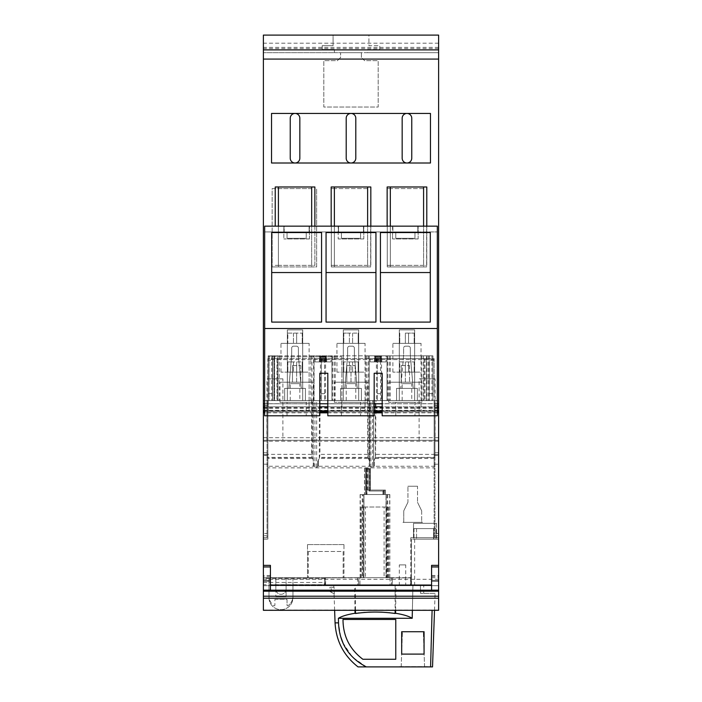 <?xml version="1.0" encoding="UTF-8"?>
<svg xmlns="http://www.w3.org/2000/svg" width="702" height="702" viewBox="0 0 702 702"><rect width="100%" height="100%" fill="white"/><g stroke="black" fill="none" stroke-linecap="round" stroke-linejoin="round"><path stroke-width="0.53" stroke-dasharray="3.51 2.63" d="M421.033 343.357L392.892 343.357L421.033 343.357L421.033 410.828L392.892 410.828L421.033 410.828L421.033 372.139L392.892 372.139L421.033 372.139M349.403 343.357L343.804 343.357L352.597 343.357L349.403 343.357L349.403 333.125L343.804 333.125L358.195 333.125L349.403 333.125L349.403 343.357M358.195 343.357L352.597 343.357L358.195 343.357L358.195 333.125L358.195 343.357M365.066 343.357L336.934 343.357L365.066 343.357L365.066 410.828L336.934 410.828L365.066 410.828L365.066 372.139L336.934 372.139L365.066 372.139M309.108 343.357L280.967 343.357L309.108 343.357L309.108 410.828L280.967 410.828L309.108 410.828L309.108 372.139L280.967 372.139L309.108 372.139M429.185 393.664L434.143 393.664L434.143 358.643L429.185 358.643L429.185 400.535L424.069 400.535L429.185 400.535L429.185 358.643L377.378 358.643L377.378 400.535L377.378 358.643L321.419 358.643L321.419 400.535L321.419 358.643L272.815 358.643L272.815 360.24L267.857 360.24L267.857 539.154L267.857 405.326L263.382 405.326L263.382 400.535L263.382 410.828L263.382 59.082L438.618 59.082L362.995 59.082L361.39 57.485L361.39 52.685L340.61 52.685L340.61 57.485L337.408 60.679L323.824 60.679L323.824 107.046L378.176 107.046L378.176 60.679L364.592 60.679L361.39 57.485L361.39 52.685L367.629 52.685L367.629 49.491L379.782 49.491L379.782 45.656L368.91 45.656L368.91 35.1L438.618 35.1L438.618 410.828L263.382 410.828L319.822 410.828L268.182 410.828L268.182 356.791L268.182 410.828L341.883 410.828L341.883 356.791L268.182 356.791L341.883 356.791L341.883 410.828L327.816 410.828L365.066 410.828L264.663 410.828L438.618 410.828L438.618 411.784L263.382 411.784L263.382 400.596L263.382 577.685L325.588 577.685L325.588 585.679L392.251 585.679L392.251 577.685L392.251 585.679L438.618 585.679L438.618 537.714L434.942 537.714L434.942 457.388L375.535 457.388L375.921 400.596L434.942 400.596L434.942 537.714L410.793 537.714L438.618 537.714L438.618 533.485L434.942 533.485M375.342 356.37L374.403 356.37L375.798 356.37L375.333 356.37L375.342 361.907L374.649 361.907L375.333 361.907L375.333 356.37M375.798 356.37L378.553 356.37L375.798 356.37L375.798 361.907L375.798 356.37M378.545 356.37L380.835 356.37L378.553 356.37L378.553 361.907L379.37 361.907L375.93 361.907L378.553 361.907L378.545 356.37M380.826 356.37L381.765 356.37L380.835 356.37L380.835 361.907L381.528 361.907L379.37 361.907L380.835 361.907L380.826 356.37M381.528 361.907L381.519 356.37L381.528 361.907M374.649 361.907L374.649 356.37L374.649 361.907M320.279 356.37L319.34 356.37L320.735 356.37L320.27 356.37L320.279 361.907L319.577 361.907L320.27 361.907L320.27 356.37M320.735 356.37L323.49 356.37L320.735 356.37L320.735 361.907L320.735 356.37M323.473 356.37L325.772 356.37L323.49 356.37L323.49 361.907L324.306 361.907L320.867 361.907L323.49 361.907L323.473 356.37M325.763 356.37L326.693 356.37L325.772 356.37L325.772 361.907L326.456 361.907L324.306 361.907L325.772 361.907L325.763 356.37M326.456 361.907L326.456 356.37L326.456 361.907M319.577 361.907L319.585 356.37L319.577 361.907M386.082 361.907L370.094 361.907L386.082 361.907L386.082 355.826L370.094 355.826L386.082 355.826M331.011 361.907L315.022 361.907L331.011 361.907L331.011 355.826L315.022 355.826L331.011 355.826M411.758 383.652L402.167 383.652L411.758 383.652L411.758 400.596L402.167 400.596L411.758 400.596M355.8 383.652L346.2 383.652L355.8 383.652L355.8 400.596L346.2 400.596L355.8 400.596M299.833 383.652L290.242 383.652L299.833 383.652L299.833 400.596L290.242 400.596L299.833 400.596M358.678 329.861L343.322 329.861L358.678 329.861L358.678 400.596L343.322 400.596L358.678 400.596L343.322 400.596L358.678 400.596L358.678 329.861L343.322 329.861L343.322 400.596L343.322 329.861L358.678 329.861L358.678 400.596L358.678 329.861M414.636 329.861L399.289 329.861L414.636 329.861L414.636 400.596L399.289 400.596L414.636 400.596L399.289 400.596L414.636 400.596L414.636 329.861L399.289 329.861L399.289 400.596L399.289 329.861L414.636 329.861L414.636 400.596L414.636 329.861M302.711 329.861L287.364 329.861L302.711 329.861L302.711 400.596L287.364 400.596L302.711 400.596L287.364 400.596L302.711 400.596L302.711 329.861L287.364 329.861L287.364 400.596L287.364 329.861L302.711 329.861L302.711 400.596L302.711 329.861M387.039 355.826L387.039 400.596L387.039 355.826L387.039 400.596L369.129 400.596L369.129 355.826L432.923 355.826L268.182 355.826L310.846 355.826L310.846 400.596L314.066 400.596L314.066 355.826L313.601 355.826L313.601 400.596M274.605 355.826L279.247 355.826L274.605 355.826L274.605 400.596L274.131 400.596L279.247 400.596L274.605 400.596L274.605 355.826M313.601 355.826L310.846 355.826M368.664 355.826L331.976 355.826L331.976 400.596L314.066 400.596L314.066 355.826L331.976 355.826L331.976 400.596L369.129 400.596L369.129 355.826L368.664 355.826L368.664 400.596M426.5 355.826L421.858 355.826L426.5 355.826L426.5 400.596L426.974 400.596L421.858 400.596L426.5 400.596L426.5 355.826M310.846 400.596L274.131 400.596L274.131 355.826L274.131 400.596L268.182 400.596L268.182 355.826L268.182 400.596L268.182 355.826L268.182 400.596L432.923 400.596L432.923 355.826L428.422 355.826L432.923 355.826L432.923 400.596L387.039 400.596M269.138 355.826L272.683 355.826L269.138 355.826L269.138 400.596L269.138 355.826M272.683 400.596L271.727 400.596L272.683 400.596L272.683 355.826L272.683 400.596M428.422 355.826L428.422 400.596L428.422 355.826M432.923 355.826L432.923 400.596L432.923 355.826M426.974 355.826L426.974 400.596L426.974 355.826M421.858 355.826L421.858 400.596L421.858 355.826M369.129 355.826L369.129 400.596M331.976 400.596L331.976 355.826M314.066 355.826L314.066 400.596M279.247 355.826L279.247 400.596L279.247 355.826M274.131 355.826L274.131 400.596L274.131 355.826M343.322 329.861L343.322 400.596L343.322 329.861M399.289 329.861L399.289 400.596L399.289 329.861M287.364 329.861L287.364 400.596L287.364 329.861M434.942 457.388L434.942 400.596L438.618 400.596L263.382 400.596L267.058 400.596L267.058 537.714L263.382 537.714L267.058 537.714L267.058 533.485L263.382 533.485M375.921 400.596L267.058 400.596L267.058 533.485M434.942 466.251L374.341 466.251L374.341 459.67L375.535 457.388M423.587 186.986L390.33 186.986L390.33 265.33L423.587 265.33L423.587 186.986L426.79 186.986L426.79 265.33L387.135 265.33L390.33 265.33L390.33 226.158M426.79 226.158L426.79 265.33L423.587 265.33L423.587 226.158M367.629 186.986L334.371 186.986L334.371 265.33L367.629 265.33L367.629 186.986L370.823 186.986L370.823 265.33L331.177 265.33L334.371 265.33L334.371 226.158M370.823 226.158L370.823 265.33L367.629 265.33L367.629 226.158M311.67 186.986L278.413 186.986L278.413 265.33L311.67 265.33L311.67 186.986L314.873 186.986L314.873 265.33L275.228 265.33L278.413 265.33L278.413 226.158M314.873 226.158L314.873 265.33L311.67 265.33L311.67 226.158M390.33 186.986L387.135 186.986L387.135 226.158M334.371 186.986L331.177 186.986L331.177 226.158M278.413 186.986L275.228 186.986L275.228 226.158M406.958 163.004L430.466 163.004L430.466 113.443L271.534 113.443L271.534 163.004L406.958 163.004A4.8 4.8 0 0 0 411.758 158.213L411.758 118.243A4.8 4.8 0 0 0 406.958 113.443A4.8 4.8 0 0 0 402.167 118.243L402.167 158.213A4.8 4.8 0 0 0 406.958 163.004L430.466 163.004L430.466 113.443L430.466 163.004L295.042 163.004A4.8 4.8 0 0 0 299.833 158.213L299.833 118.243A4.8 4.8 0 0 0 295.042 113.443A4.8 4.8 0 0 0 290.242 118.243L290.242 158.213A4.8 4.8 0 0 0 295.042 163.004L351 163.004A4.8 4.8 0 0 0 355.8 158.213L355.8 118.243A4.8 4.8 0 0 0 351 113.443A4.8 4.8 0 0 0 346.2 118.243L346.2 158.213A4.8 4.8 0 0 0 351 163.004L406.958 163.004M402.957 522.367A0.799 0.799 0 0 0 403.755 521.568L403.755 510.837L403.755 521.568A0.799 0.799 0 0 1 402.957 522.367L422.472 522.367L402.957 522.367M407.932 502.281L403.755 510.837L407.932 502.281L407.932 486.232L407.932 502.281M417.506 486.232L407.932 486.232L417.506 486.232L417.506 502.281L417.506 486.232M421.674 510.837L417.506 502.281L421.674 510.837L421.674 521.568L421.674 510.837M421.674 521.568A0.799 0.799 0 0 0 422.472 522.367A0.799 0.799 0 0 1 421.674 521.568M423.587 188.592L390.33 188.592L390.33 266.935L423.587 266.935L423.587 188.592L423.587 266.935L426.64 266.935L426.64 188.592L426.64 266.935L387.276 266.935L390.33 266.935L390.33 188.592L387.276 188.592L387.276 266.935L387.276 188.592L423.587 188.592M367.629 188.592L334.371 188.592L334.371 266.935L367.629 266.935L367.629 188.592L367.629 266.935L370.682 266.935L370.682 188.592L370.682 266.935L331.318 266.935L334.371 266.935L334.371 188.592L331.318 188.592L331.318 266.935L331.318 188.592L367.629 188.592M311.67 188.592L278.413 188.592L278.413 266.935L311.67 266.935L311.67 188.592L311.67 266.935L316.628 266.935L316.628 188.592L316.628 266.935L272.157 266.935L278.413 266.935L278.413 188.592L272.157 188.592L272.157 266.935L272.157 188.592L311.67 188.592M271.534 113.443L271.534 163.004L271.534 113.443L430.466 113.443L271.534 113.443M438.618 59.082L362.995 59.082L364.592 60.679L378.176 60.679L378.176 107.046L323.824 107.046L323.824 60.679L337.408 60.679L339.005 59.082L263.382 59.082L263.382 35.1L263.382 52.685L263.382 35.1L333.09 35.1L333.09 45.656L322.218 45.656L322.218 49.491L334.371 49.491L334.371 52.685L340.61 52.685L340.61 57.485L339.005 59.082L263.382 59.082M333.09 45.656L322.218 45.656L322.218 49.491L334.371 49.491L334.371 52.685L263.382 52.685L438.618 52.685L367.629 52.685L367.629 49.491L379.782 49.491L379.782 45.656L368.91 45.656L368.91 35.1L438.618 35.1L263.382 35.1L333.09 35.1L333.09 45.656M410.924 577.869L391.383 577.869L411.433 577.869L410.924 577.869L410.924 585.679L411.433 585.679L411.433 539.154L411.433 585.679L438.618 585.679L438.618 441.207L263.382 441.207L263.382 411.784M438.618 411.784L438.618 441.207M267.857 360.24L267.857 358.643L434.143 358.643L434.143 403.597L438.618 403.597L438.618 410.828L438.618 400.596L438.618 533.485M434.143 403.597L434.143 539.154L411.433 539.154L438.618 539.154L438.618 585.679L263.382 585.679L263.382 577.685L363.952 577.685L363.952 494.541L363.952 577.685L360.135 577.685L389.829 577.685L386.012 577.685L386.012 494.541L386.012 577.685L410.793 577.685L359.915 577.685L359.915 585.679M388.408 577.685L388.408 507.019L386.381 507.019L386.381 577.685L384.091 577.685L384.091 507.019L365.452 507.019L365.452 577.685L325.368 577.869L325.158 585.679L263.382 585.679L263.382 441.207M413.513 537.714L436.539 537.714L413.513 537.714L413.513 523.323L436.539 523.323L413.513 523.323L413.513 537.714M360.135 577.685L360.135 494.541L363.952 494.541L362.995 494.541L362.995 577.685M405.361 333.125L414.154 333.125L405.361 333.125L405.361 343.357L408.555 343.357L399.763 343.357L405.361 343.357L405.361 333.125M408.555 333.125L408.555 343.357L414.154 343.357L408.555 343.357L408.555 333.125M414.154 333.125L414.154 343.357L414.154 333.125M399.763 333.125L399.763 343.357L399.763 333.125M352.597 333.125L352.597 343.357L352.597 333.125M343.804 333.125L343.804 343.357L343.804 333.125M287.846 333.125L302.237 333.125L287.846 333.125L287.846 343.357L293.445 343.357L287.846 343.357L287.846 333.125M293.445 333.125L293.445 343.357L296.639 343.357L293.445 343.357L293.445 333.125M296.639 333.125L296.639 343.357L302.237 343.357L296.639 343.357L296.639 333.125M302.237 333.125L302.237 343.357L302.237 333.125M435.1 378.852L419.112 378.852L435.1 378.852L435.1 440.251L419.112 440.251L435.1 440.251M282.888 378.852L266.9 378.852L282.888 378.852L282.888 440.251L266.9 440.251L282.888 440.251M405.712 564.891L399.315 564.891L405.712 564.891L405.712 585.679L399.315 585.679L405.712 585.679M359.915 577.685L325.588 577.685M292.962 577.685L286.083 577.685L286.083 589.197A5.116 5.116 0 0 1 280.967 594.313A5.116 5.116 0 0 1 275.851 589.197L275.851 577.685L268.98 577.685L268.98 597.674A11.995 11.995 0 0 0 280.967 609.661A11.995 11.995 0 0 0 292.962 597.674L292.962 577.685L286.083 577.685L286.083 589.197A5.116 5.116 0 0 1 280.967 594.313A5.116 5.116 0 0 1 275.851 589.197L275.851 577.685L268.98 577.685L268.98 597.674A11.995 11.995 0 0 0 280.967 609.661A11.995 11.995 0 0 0 292.962 597.674L292.962 577.685M410.793 537.714L410.793 585.679L410.793 537.714M357.713 577.685L357.713 585.679L357.713 577.685M263.382 584.722L263.382 577.869L358.546 577.869L358.546 585.679L325.175 585.679L324.421 584.722L263.382 584.722L263.382 610.301L438.618 610.301L438.618 585.679L325.588 585.679M374.341 466.251L374.341 459.67M369.226 466.251L369.226 400.596L369.226 466.251L318.383 466.251L318.383 459.67L319.577 457.388L319.963 454.361L319.963 400.596M367.655 400.596L367.655 454.361L368.032 457.388L369.226 459.67M318.383 466.251L318.383 459.67M313.267 466.251L313.267 400.596L313.267 466.251L267.058 466.251M311.688 400.596L311.688 454.361L312.074 457.388L313.267 459.67M365.549 468.322L370.349 468.322L365.549 468.322L365.549 494.541L362.995 494.541M370.349 468.322L370.349 490.066L370.349 468.322M384.31 490.066L384.31 494.541L385.468 494.541L385.468 490.066L367.62 490.066L384.415 490.066L383.459 490.066L383.459 494.541L383.459 490.066L383.459 494.541L384.415 494.541L382.976 494.541L382.976 491.023L383.125 494.541M385.468 490.066L383.546 490.066M385.468 494.541L383.546 494.541M384.31 494.541L364.496 494.541L364.496 468.322M366.418 468.322L366.418 494.541L364.496 494.541M366.418 494.541L366.505 468.322L366.505 494.541L365.549 494.541M360.135 494.541L362.232 494.541L362.232 577.685M389.829 577.685L389.829 494.541L362.232 494.541M389.829 494.541L386.109 494.541L386.109 577.685M384.415 490.066L384.415 494.541L384.442 491.023L383.301 491.023L383.301 494.541L386.109 494.541M349.403 372.139L343.804 372.139L352.597 372.139L349.403 372.139L349.403 361.907L358.195 361.907L343.804 361.907L349.403 361.907L349.403 372.139M358.195 372.139L352.597 372.139L358.195 372.139L358.195 361.907L358.195 372.139M293.445 372.139L287.846 372.139L296.639 372.139L293.445 372.139L293.445 361.907L287.846 361.907L302.237 361.907L293.445 361.907L293.445 372.139M302.237 372.139L296.639 372.139L302.237 372.139L302.237 361.907L302.237 372.139M343.962 544.585L307.511 544.585L343.962 544.585L343.962 577.685L343.962 544.585M307.511 544.585L307.511 577.685L307.511 544.585M436.539 523.323L436.539 537.714L436.539 523.323M399.763 361.907L414.154 361.907L399.763 361.907L399.763 372.139L405.361 372.139L399.763 372.139L399.763 361.907M405.361 361.907L405.361 372.139L408.555 372.139L405.361 372.139L405.361 361.907M408.555 361.907L408.555 372.139L414.154 372.139L408.555 372.139L408.555 361.907M414.154 361.907L414.154 372.139L414.154 361.907M343.804 361.907L343.804 372.139L343.804 361.907M352.597 361.907L352.597 372.139L352.597 361.907M296.639 361.907L296.639 372.139L296.639 361.907M287.846 361.907L287.846 372.139L287.846 361.907M438.618 440.251L263.382 440.251L438.618 440.251M438.618 48.535L263.382 48.535M438.618 47.376L263.382 47.376M438.618 43.191L263.382 43.191M384.091 577.685L391.383 577.685L391.383 585.679L410.924 585.679M368.287 458.503L369.866 461.468L369.866 466.786L369.866 400.535L368.173 400.535L368.287 458.503L319.287 458.503L317.716 461.468L317.716 466.786L316.672 467.137L313.908 466.786L313.908 461.468L312.214 457.59L312.214 400.535L321.419 400.535L272.815 400.535L272.815 358.643L272.815 400.535L272.815 358.643L277.931 358.643L267.857 358.643L267.857 403.597L263.382 403.597M267.857 405.326L267.857 403.597M267.857 464.197L263.382 464.197L263.382 539.154L267.857 539.154L263.382 539.154L263.382 577.869L325.368 577.869M263.382 405.326L263.382 464.197M267.857 400.535L263.382 400.535L267.857 400.535M434.143 464.197L438.618 464.197L438.618 539.154L434.143 539.154L434.143 467.874L267.857 467.874M434.143 393.664L434.143 467.874M434.143 405.326L438.618 405.326L438.618 464.197M438.618 405.326L438.618 403.597M434.143 400.535L438.618 400.535L434.143 400.535M436.056 539.154L413.996 539.154L436.056 539.154L436.056 528.597L413.996 528.597L436.056 528.597L436.056 539.154M438.618 565.373L431.581 565.373L431.581 590.154M431.581 576.403L438.618 576.403L438.618 566.944L438.618 576.403M431.581 577.676L438.618 577.676M431.581 575.5L438.618 575.5M270.419 590.154L270.419 565.373L263.382 565.373M270.419 576.403L263.382 576.403L263.382 566.944L263.382 576.403M270.419 577.676L263.382 577.676M270.419 575.5L263.382 575.5M413.197 388.382L400.728 388.382L413.197 388.382L410.758 360.486L413.197 388.382L400.728 388.382L403.167 360.486A83.942 83.942 0 0 0 403.606 351.93L403.606 348.087A1.922 1.922 0 0 1 405.519 346.174A1.922 1.922 0 0 0 403.606 348.087L403.606 351.93A83.942 83.942 0 0 1 403.167 360.486L400.728 388.382L413.197 388.382L410.758 360.486A83.942 83.942 0 0 1 410.319 351.93L410.319 348.087L410.319 351.93A83.942 83.942 0 0 0 410.758 360.486L413.197 388.382M417.348 388.382L396.569 388.382L396.569 400.535L417.348 400.535L396.569 400.535L417.348 400.535L396.569 400.535L396.569 388.382L417.348 388.382L396.569 388.382L396.569 400.535L396.569 388.382L417.348 388.382L417.348 400.535L417.348 388.382M381.537 358.643L381.537 400.535L429.185 400.535L429.185 358.643L429.185 400.535L380.581 400.535L380.581 360.24L377.378 360.24M381.537 400.535L380.581 400.535L380.581 360.24M284.652 388.382L284.652 400.535L305.431 400.535L284.652 400.535L305.431 400.535L284.652 400.535L284.652 388.382L305.431 388.382L305.431 400.535L305.431 388.382L284.652 388.382L284.652 400.535L284.652 388.382L305.431 388.382L305.431 400.535L305.431 388.382L284.652 388.382M340.61 388.382L340.61 400.535L361.39 400.535L340.61 400.535L361.39 400.535L340.61 400.535L340.61 388.382L340.61 400.535L340.61 388.382L361.39 388.382L340.61 388.382L361.39 388.382L361.39 400.535L361.39 388.382L361.39 400.535L361.39 388.382L340.61 388.382M277.931 358.643L277.931 400.535L276.974 400.535L277.931 400.535L277.931 358.643M312.214 400.535L272.815 400.535L276.974 400.535L272.815 400.535L272.815 360.24M324.622 358.643L324.622 400.535L324.622 358.643M369.866 466.786L373.675 466.786L373.675 400.535L377.378 400.535L324.622 400.535L368.173 400.535M424.069 358.643L424.069 400.535L424.069 358.643M373.675 461.468L375.368 457.59L375.368 400.535M373.675 466.786L373.675 400.535L372.63 400.535L372.63 467.137M370.902 467.137L370.902 400.535L372.63 400.535M369.866 461.468L369.866 400.535L370.902 400.535M317.716 461.468L317.716 466.786M319.287 458.503L319.41 400.535M316.672 467.137L316.672 400.535M314.944 467.137L314.944 400.535M313.908 466.786L313.908 461.468M267.857 393.664L272.815 393.664M437.337 411.881L382.178 411.881M374.184 411.881L327.816 411.881M319.822 411.881L264.663 411.881M438.618 411.881L263.382 411.881M438.618 403.72L263.382 403.72M434.143 359.599L267.857 359.599M408.397 346.174A1.922 1.922 0 0 1 410.319 348.087A1.922 1.922 0 0 0 408.397 346.174L405.519 346.174A1.922 1.922 0 0 0 403.606 348.087A1.922 1.922 0 0 1 405.519 346.174L408.397 346.174A1.922 1.922 0 0 1 410.319 348.087L410.319 351.93L410.319 348.087A1.922 1.922 0 0 0 408.397 346.174L405.519 346.174L408.397 346.174M410.758 360.486A83.942 83.942 0 0 1 410.319 351.93A83.942 83.942 0 0 0 410.758 360.486M403.606 351.93L403.606 348.087L403.606 351.93A83.942 83.942 0 0 1 403.167 360.486A83.942 83.942 0 0 0 403.606 351.93M324.622 360.24L321.419 360.24M321.419 393.664L324.622 393.664M369.866 491.023L382.976 491.023L382.976 494.541L366.988 494.541L366.988 469.287L369.866 469.287L369.866 491.023M263.382 582.476L324.421 582.476L325.158 578.167M343.164 577.869L308.31 577.869L343.164 577.869L343.164 551.465L308.31 551.465L343.164 551.465L343.164 577.869M274.894 599.394L287.048 599.394L287.048 605.194A0.641 0.641 0 0 0 288.066 605.703A11.995 11.995 0 0 0 292.962 596.042L292.962 585.679L292.962 596.042A11.995 11.995 0 0 1 288.066 605.703A0.641 0.641 0 0 1 287.048 605.194L287.048 599.394L274.894 599.394L274.894 605.194L274.894 599.394M273.877 605.703A0.641 0.641 0 0 0 274.894 605.194A0.641 0.641 0 0 1 273.877 605.703A11.995 11.995 0 0 1 268.98 596.042A11.995 11.995 0 0 0 273.877 605.703M268.98 585.679L268.98 596.042L268.98 585.679L275.851 585.679L275.851 596.709L275.851 585.679L268.98 585.679M357.239 388.382L354.791 360.486A83.942 83.942 0 0 1 354.361 351.93A83.942 83.942 0 0 0 354.791 360.486L357.239 388.382L344.761 388.382L347.209 360.486A83.942 83.942 0 0 0 347.639 351.93L347.639 348.087A1.922 1.922 0 0 1 349.561 346.174A1.922 1.922 0 0 0 347.639 348.087L347.639 351.93A83.942 83.942 0 0 1 347.209 360.486L344.761 388.382L347.209 360.486A83.942 83.942 0 0 0 347.639 351.93L347.639 348.087A1.922 1.922 0 0 1 349.561 346.174A1.922 1.922 0 0 0 347.639 348.087L347.639 351.93A83.942 83.942 0 0 1 347.209 360.486L344.761 388.382L357.239 388.382M354.361 351.93L354.361 348.087L354.361 351.93A83.942 83.942 0 0 0 354.791 360.486A83.942 83.942 0 0 1 354.361 351.93L354.361 348.087A1.922 1.922 0 0 0 352.439 346.174A1.922 1.922 0 0 1 354.361 348.087L354.361 351.93M301.272 388.382L298.833 360.486A83.942 83.942 0 0 1 298.394 351.93A83.942 83.942 0 0 0 298.833 360.486L301.272 388.382L288.803 388.382L291.242 360.486A83.942 83.942 0 0 0 291.681 351.93L291.681 348.087A1.922 1.922 0 0 1 293.603 346.174A1.922 1.922 0 0 0 291.681 348.087L291.681 351.93A83.942 83.942 0 0 1 291.242 360.486L288.803 388.382L291.242 360.486A83.942 83.942 0 0 0 291.681 351.93L291.681 348.087A1.922 1.922 0 0 1 293.603 346.174A1.922 1.922 0 0 0 291.681 348.087L291.681 351.93A83.942 83.942 0 0 1 291.242 360.486L288.803 388.382L301.272 388.382M298.394 351.93L298.394 348.087L298.394 351.93A83.942 83.942 0 0 0 298.833 360.486A83.942 83.942 0 0 1 298.394 351.93L298.394 348.087A1.922 1.922 0 0 0 296.481 346.174A1.922 1.922 0 0 1 298.394 348.087L298.394 351.93M308.31 551.465L308.31 577.869L308.31 551.465M369.041 469.287L369.041 491.023L368.954 469.287L369.717 469.287M368.954 469.287L366.663 469.287L366.663 494.541L365.523 494.541L365.523 469.287L366.663 469.287M366.839 469.287L366.839 494.541L366.988 469.287L365.523 469.287M369.041 491.023L369.717 491.023M370.015 469.287L370.015 491.023L368.954 491.023M384.442 491.023L383.125 491.023M383.301 491.023L370.015 491.023M366.839 494.541L365.523 494.541M383.301 494.541L366.663 494.541M365.452 507.019L361.074 507.019L363.118 507.019L363.118 577.685L386.381 577.685M388.408 507.019L384.091 507.019M386.381 507.019L363.118 507.019M365.452 577.685L363.118 577.685M359.854 577.685L391.383 577.685L391.383 585.679L358.546 585.679L358.546 577.685L359.854 577.685L359.854 585.679M433.503 528.597L416.549 528.597L433.503 528.597L433.503 539.154L416.549 539.154L433.503 539.154L433.503 528.597M416.549 528.597L416.549 539.154L416.549 528.597M413.996 528.597L413.996 539.154L413.996 528.597M296.481 346.174A1.922 1.922 0 0 1 298.394 348.087A1.922 1.922 0 0 0 296.481 346.174L293.603 346.174L296.481 346.174M352.439 346.174A1.922 1.922 0 0 1 354.361 348.087A1.922 1.922 0 0 0 352.439 346.174L349.561 346.174L352.439 346.174M286.083 585.679L286.083 596.709L275.851 596.709L286.083 596.709L286.083 585.679L292.962 585.679L286.083 585.679M377.378 393.664L380.581 393.664M434.143 360.24L429.185 360.24M324.421 582.476L324.421 584.722M334.327 593.883L331.256 592.234L334.327 593.883L334.073 587.276L329.896 587.276L334.073 587.276L334.327 593.883M331.256 592.234C329.484 591.259 329.484 591.259 331.256 592.234C329.484 591.259 329.484 591.259 331.256 592.234L331.256 587.276L331.256 592.234M395.638 610.301L396.068 585.679L355.475 585.679L355.475 610.301M396.068 585.679L355.475 585.679M412.381 610.301L412.934 585.679L420.445 585.679L420.542 593.357L432.537 593.357L420.542 593.357L420.445 585.679L423.745 585.679L412.934 585.679L412.197 618.278C400.114 609.827 350.491 609.827 338.408 618.278L412.197 618.278M340.654 636.574L338.513 622.876L338.408 618.278M354.966 610.301L354.536 585.679M432.529 666.9L430.598 666.9L432.099 610.301M395.77 659.257L362.837 659.257C349.649 649.271 343.032 636.003 342.997 619.462C343.032 636.003 349.649 649.271 362.837 659.257L395.77 659.257L395.77 619.462L395.77 659.257L362.837 659.257C349.649 649.271 343.032 636.003 342.997 619.462L395.77 619.462L342.997 619.462L395.77 619.462L395.77 659.257M432.537 593.357L435.1 593.357L432.537 593.357M401.684 654.106L424.069 654.106L424.069 631.721L401.684 631.721L401.684 654.106M430.598 666.9L424.561 666.9L423.332 631.721L424.561 666.9L427.421 666.9L398.324 666.9L401.184 666.9L402.413 631.721L401.184 666.9L358.038 666.9M402.413 631.721L423.332 631.721L402.413 631.721M427.421 666.584L398.324 666.584L427.421 666.584M342.945 642.821L352.343 657.046L366.33 666.9M395.129 585.679L395.129 610.301M319.822 373.253L327.816 373.253L327.816 415.786L374.184 415.786L374.184 373.253L382.178 373.253L382.178 415.786L437.337 415.786L437.337 328.492L264.663 328.492L264.663 415.786L319.822 415.786L319.822 373.253M437.337 231.853L437.337 328.492L264.663 328.492L264.663 226.158L264.663 231.914L264.663 226.158L284.17 226.158L284.17 231.914L283.845 226.158L264.663 226.158L283.845 226.158L283.845 238.952L283.845 231.914L264.663 231.914L437.337 231.914L265.303 231.914L284.17 231.914L284.17 226.158L338.531 226.158L338.531 231.914L338.206 226.158L309.433 226.158L338.206 226.158L338.206 238.952L338.206 231.914L309.108 231.914L338.531 231.914L338.531 226.158L392.892 226.158L392.892 231.914L392.567 226.158L363.794 226.158L392.567 226.158L392.567 238.952L392.567 231.914L363.469 231.914L392.892 231.914L392.892 226.158L437.337 226.158L264.663 226.158L437.337 226.158L437.337 231.853L436.697 231.853L437.337 231.853M418.155 238.952L392.567 238.952L418.155 238.952L418.155 226.158L418.155 238.952M309.433 238.952L283.845 238.952L309.433 238.952L309.433 226.158L309.433 238.952M363.794 238.952L338.206 238.952L363.794 238.952L363.794 226.158L363.794 238.952M437.337 328.492L264.663 328.492M430.3 232.555L380.423 232.555L380.423 322.095L430.3 322.095L430.3 232.555M309.108 231.914L309.108 226.158L309.108 231.914L284.17 231.914L287.048 231.914L287.048 238.311L306.23 238.311L287.048 238.311L287.048 231.914L306.23 231.914L306.23 238.311L306.23 231.914L309.108 231.914M363.469 231.914L363.469 226.158L363.469 231.914L338.531 231.914L341.409 231.914L341.409 238.311L360.591 238.311L341.409 238.311L341.409 231.914L360.591 231.914L360.591 238.311L360.591 231.914L363.469 231.914M417.83 231.914L417.83 226.158L417.83 231.914L392.892 231.914L395.77 231.914L395.77 238.311L414.952 238.311L395.77 238.311L395.77 231.914L414.952 231.914L414.952 238.311L414.952 231.914L417.83 231.914M264.663 231.853L264.663 226.158L264.663 231.853L265.303 231.853L264.663 231.853M346.841 365.584L355.159 365.584L346.841 365.584L346.841 382.213L351 382.213L346.841 382.213L346.841 365.584M351 365.584L351 382.213L355.159 382.213L351 382.213L351 365.584M355.159 365.584L355.159 382.213L355.159 365.584M401.202 365.584L409.52 365.584L401.202 365.584L401.202 382.213L405.361 382.213L401.202 382.213L401.202 365.584M405.361 365.584L405.361 382.213L409.52 382.213L405.361 382.213L405.361 365.584M409.52 365.584L409.52 382.213L409.52 365.584M292.48 365.584L300.798 365.584L292.48 365.584L292.48 382.213L296.639 382.213L292.48 382.213L292.48 365.584M296.639 365.584L296.639 382.213L300.798 382.213L296.639 382.213L296.639 365.584M300.798 365.584L300.798 382.213L300.798 365.584M414.952 415.786L395.77 415.786L414.952 415.786L414.952 402.351L395.77 402.351L414.952 402.351M421.99 402.351L388.732 402.351L421.99 402.351L421.99 382.213L388.732 382.213L421.99 382.213M360.591 415.786L341.409 415.786L360.591 415.786L360.591 402.351L341.409 402.351L360.591 402.351M367.629 402.351L334.371 402.351L367.629 402.351L367.629 382.213L334.371 382.213L367.629 382.213M306.23 415.786L287.048 415.786L306.23 415.786L306.23 402.351L287.048 402.351L306.23 402.351M313.267 402.351L280.01 402.351L313.267 402.351L313.267 382.213L280.01 382.213L313.267 382.213M375.939 272.543L375.939 232.555L326.061 232.555L326.061 322.095L375.939 322.095L375.939 272.543M321.577 232.555L321.577 322.095L271.7 322.095L271.7 232.555L321.577 232.555M375.93 356.37L375.93 361.907L375.93 356.37M376.798 356.37L376.798 361.907L376.798 356.37M377.623 356.37L377.623 361.907L377.615 356.37M379.37 356.37L379.37 361.907L379.37 356.37M380.238 356.37L380.238 361.907L380.238 356.37M380.37 356.37L380.37 361.907L380.37 356.37M320.867 356.37L320.867 361.907L320.867 356.37M321.735 356.37L321.735 361.907L321.735 356.37M322.56 356.37L322.56 361.907L322.551 356.37M324.306 356.37L324.306 361.907L324.306 356.37M325.175 356.37L325.175 361.907L325.175 356.37M325.307 356.37L325.307 361.907L325.307 356.37M271.727 355.826L271.727 400.596L271.727 355.826M431.967 355.826L431.967 400.596L431.967 355.826M429.378 355.826L429.378 400.596L429.378 355.826M423.464 355.826L423.464 400.596L423.464 355.826M390.259 355.826L390.259 400.596M389.127 355.826L389.127 400.596M387.504 355.826L387.504 400.596M367.041 355.826L367.041 400.596M365.909 355.826L365.909 400.596M335.196 355.826L335.196 400.596M334.064 355.826L334.064 400.596M332.441 355.826L332.441 400.596M311.978 355.826L311.978 400.596M277.641 355.826L277.641 400.596L277.641 355.826M434.942 454.361L375.921 454.361M438.618 454.677L434.942 454.677M438.618 452.772L434.942 452.772M438.618 405.396L434.942 405.396M438.618 407.704L263.382 407.704M438.618 408.231L263.382 408.231M438.618 410.416L263.382 410.416M437.337 406.8L382.178 406.8M374.184 406.8L327.816 406.8M319.822 406.8L264.663 406.8M410.503 577.685L410.503 585.679M324.666 577.685L324.666 585.679M369.866 468.322L369.866 490.066M368.804 468.322L368.804 490.066M367.62 468.322L367.62 490.066M385.38 490.066L385.38 494.541M365.663 468.322L365.663 494.541M364.592 468.322L364.592 494.541M386.977 494.541L386.977 577.685M389.68 494.541L389.68 577.685M387.741 494.541L387.741 577.685M360.293 494.541L360.293 577.685M363.864 494.541L363.864 577.685M390.058 577.685L390.058 585.679M438.618 406.8L263.382 406.8M438.618 403.773L263.382 403.773M438.618 437.688L263.382 437.688M438.618 579.282L263.382 579.282M368.032 457.388L319.577 457.388M367.655 454.361L319.963 454.361M312.074 457.388L267.058 457.388M311.688 454.361L267.058 454.361M267.058 405.396L263.382 405.396M267.058 452.772L263.382 452.772M267.058 454.677L263.382 454.677M437.337 403.773L382.178 403.773M374.184 403.773L327.816 403.773M319.822 403.773L264.663 403.773M414.636 539.154L414.636 585.679M267.857 535.766L263.382 535.766M267.857 455.37L263.382 455.37M434.143 535.766L438.618 535.766M434.143 455.37L438.618 455.37M276.974 358.643L276.974 400.535L276.974 358.643M320.463 358.643L320.463 400.535M325.579 358.643L325.579 400.535M376.421 358.643L376.421 400.535M425.026 358.643L425.026 400.535L425.026 358.643M312.329 458.503L267.857 458.503M312.214 457.59L267.857 457.59M434.143 458.503L375.254 458.503M437.337 412.846L382.178 412.846M374.184 412.846L327.816 412.846M319.822 412.846L264.663 412.846M438.618 410.284L263.382 410.284M325.123 578.667L263.382 578.667M384.354 491.023L384.354 494.541M365.619 469.287L365.619 494.541M388.259 507.019L388.259 577.685M361.223 507.019L361.223 577.685M390.075 577.685L390.075 585.679M438.618 610.091L263.382 610.091M368.173 457.59L319.41 457.59M434.143 457.59L375.368 457.59M338.513 622.876L335.065 622.876M392.892 372.139L392.892 343.357M336.934 372.139L336.934 343.357M280.967 372.139L280.967 343.357M381.765 361.907L381.765 356.37M374.403 361.907L374.403 356.37M326.693 361.907L326.693 356.37M319.34 361.907L319.34 356.37M402.167 400.596L402.167 383.652M346.2 400.596L346.2 383.652M290.242 400.596L290.242 383.652M315.022 361.907L315.022 355.826M370.094 361.907L370.094 355.826M419.112 440.251L419.112 378.852M266.9 440.251L266.9 378.852M399.315 585.679L399.315 564.891M361.074 577.685L361.074 507.019M334.626 610.301L334.055 593.883L329.896 591.488L329.896 587.276M333.819 587.276L333.766 585.679M434.512 610.301L435.1 593.357M423.745 593.357L423.745 585.679M395.77 415.786L395.77 402.351M388.732 402.351L388.732 382.213M341.409 415.786L341.409 402.351M334.371 402.351L334.371 382.213M287.048 415.786L287.048 402.351M280.01 402.351L280.01 382.213"/><path stroke-width="1.05" d="M327.816 410.828L319.822 410.828L327.816 410.828M423.587 226.158L423.587 186.986M390.33 186.986L390.33 226.158M367.629 226.158L367.629 186.986M334.371 186.986L334.371 226.158M311.67 226.158L311.67 186.986M278.413 186.986L278.413 226.158M387.135 226.158L387.135 186.986L426.79 186.986L426.79 226.158M331.177 226.158L331.177 186.986L370.823 186.986L370.823 226.158M275.228 226.158L275.228 186.986L314.873 186.986L314.873 226.158M411.758 158.213L411.758 118.243A4.8 4.8 0 0 0 406.958 113.443A4.8 4.8 0 0 0 402.167 118.243L402.167 158.213A4.8 4.8 0 0 0 406.958 163.004A4.8 4.8 0 0 0 411.758 158.213M430.466 113.443L430.466 163.004L271.534 163.004L271.534 113.443L430.466 113.443M355.8 158.213L355.8 118.243A4.8 4.8 0 0 0 351 113.443A4.8 4.8 0 0 0 346.2 118.243L346.2 158.213A4.8 4.8 0 0 0 351 163.004A4.8 4.8 0 0 0 355.8 158.213M299.833 158.213L299.833 118.243A4.8 4.8 0 0 0 295.042 113.443A4.8 4.8 0 0 0 290.242 118.243L290.242 158.213A4.8 4.8 0 0 0 295.042 163.004A4.8 4.8 0 0 0 299.833 158.213M438.618 49.886L263.382 49.886L263.382 35.1L438.618 35.1L438.618 410.828L437.337 410.828L438.618 410.828L438.618 565.373L431.581 565.373L431.581 590.154L438.618 590.154L438.618 580.914L431.581 580.914M263.382 49.886L263.382 410.828L264.663 410.828L263.382 410.828L263.382 565.373L270.419 565.373L270.419 590.154L263.382 590.154L263.382 565.373M382.178 410.828L374.184 410.828L382.178 410.828M438.618 59.082L263.382 59.082M438.618 580.914L438.618 565.373M270.419 580.914L263.382 580.914M438.618 598.218L438.618 590.18L263.382 590.18L263.382 610.301L438.618 610.301L438.618 598.218L263.382 598.218M438.618 591.198L263.382 591.198M438.618 411.881L437.337 411.881M382.178 411.881L374.184 411.881M327.816 411.881L319.822 411.881M264.663 411.881L263.382 411.881M354.966 610.301L355.019 613.276C347.508 614.469 341.971 616.137 338.408 618.278L412.197 618.278C408.634 616.137 403.097 614.469 395.586 613.276L395.638 610.301M412.197 618.278L412.381 610.301M338.408 618.278L338.513 622.876C339.426 642.997 348.701 657.677 366.33 666.9L432.529 666.9L434.512 610.301M432.099 610.301L430.598 666.9M424.069 631.721L424.069 654.106L401.684 654.106L401.684 631.721L424.069 631.721M338.513 622.876L335.065 622.876C336.082 641.014 343.743 655.694 358.038 666.9L366.33 666.9M340.654 636.574L342.945 642.821M342.997 619.462C343.032 636.003 349.649 649.271 362.837 659.257L395.77 659.257L395.77 619.462L342.997 619.462M395.586 613.276L395.129 613.487C381.914 611.6 368.69 611.6 355.475 613.487L355.019 613.276M395.129 610.301L395.129 613.487M355.475 610.301L355.475 613.487M319.822 373.253L327.816 373.253L327.816 415.786L374.184 415.786L374.184 373.253L382.178 373.253L382.178 415.786L437.337 415.786L437.337 226.158L264.663 226.158L264.663 415.786L319.822 415.786L319.822 373.253M437.337 328.492L264.663 328.492M430.3 232.555L380.423 232.555L380.423 322.095L430.3 322.095L430.3 232.555M375.939 322.095L375.939 232.555L326.061 232.555L326.061 322.095L375.939 322.095M321.577 232.555L321.577 322.095L271.7 322.095L271.7 232.555L321.577 232.555M375.939 272.543L326.061 272.543M430.3 272.543L380.423 272.543M321.577 272.543L271.7 272.543M438.618 406.8L437.337 406.8M382.178 406.8L374.184 406.8M327.816 406.8L319.822 406.8M264.663 406.8L263.382 406.8M438.618 403.773L437.337 403.773M382.178 403.773L374.184 403.773M327.816 403.773L319.822 403.773M264.663 403.773L263.382 403.773M438.618 596.209L263.382 596.209M431.581 585.038L270.419 585.038M438.618 412.846L437.337 412.846M382.178 412.846L374.184 412.846M327.816 412.846L319.822 412.846M264.663 412.846L263.382 412.846M438.618 566.944L431.581 566.944M263.382 566.944L270.419 566.944M335.065 622.876L334.626 610.301"/></g></svg>
